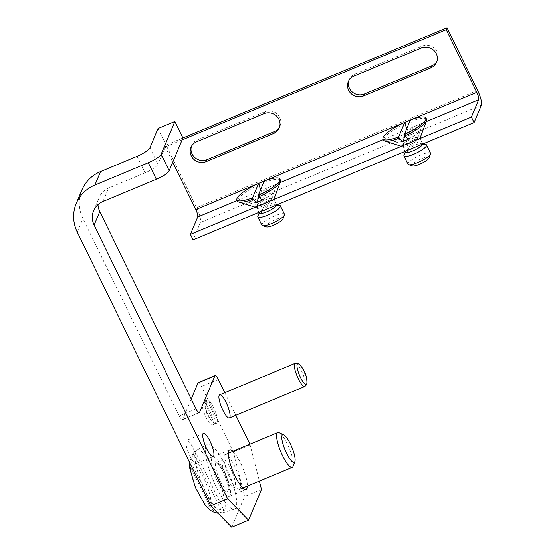 <?xml version="1.0" encoding="UTF-8"?>
<svg xmlns="http://www.w3.org/2000/svg" width="555" height="555" viewBox="0 0 555 555"><rect width="100%" height="100%" fill="white"/><g stroke="black" fill="none" stroke-linecap="round" stroke-linejoin="round"><path stroke-width="0.42" stroke-dasharray="2.77 2.08" d="M261.495 489.406L244.637 496.441L233.398 451.909L201.5 386.502A6.278 1.526 67.3 0 0 198.274 382.631M231.706 527.25L244.637 496.441M232.878 451.305A21.347 5.203 -112.7 0 1 242.674 467.629A21.347 5.203 -112.7 0 1 247.384 486.076M249.923 444.194L259.393 481.06M224.803 392.676L235.826 415.286M97.985 204.642A18.835 17.76 22.8 0 1 99.276 197.254A18.835 17.76 22.8 0 1 108.6 188.055L145.126 172.813A12.557 2.844 -26 0 0 157.981 164.266L166.063 145.015L182.921 137.98L166.063 145.015L196.623 207.674A12.557 3.059 -112.7 0 1 200.369 222.52L193.098 239.85M196.026 408.91L179.168 415.945L82.924 218.614A37.671 35.527 22.8 0 1 81.904 189.97M202.284 402.451A12.557 3.059 67.3 0 0 205.412 415.973A12.557 3.059 67.3 0 0 212.482 425.033A12.557 3.059 67.3 0 0 213.009 424.436A12.557 3.059 67.3 0 0 209.88 410.908A12.557 3.059 67.3 0 0 202.811 401.855A12.557 3.059 67.3 0 0 202.284 402.451M186.126 440.954A12.557 3.059 67.3 0 0 189.255 454.483A12.557 3.059 67.3 0 0 196.324 463.536A12.557 3.059 67.3 0 0 196.852 462.946A12.557 3.059 67.3 0 0 193.723 449.418A12.557 3.059 67.3 0 0 186.653 440.365A12.557 3.059 67.3 0 0 186.126 440.954M211.899 457.979A21.347 5.203 67.3 0 0 217.213 480.97A21.347 5.203 67.3 0 0 229.236 496.371A21.347 5.203 67.3 0 0 230.131 495.358A21.347 5.203 67.3 0 0 224.817 472.361A21.347 5.203 67.3 0 0 212.794 456.966A21.347 5.203 67.3 0 0 211.899 457.979M179.168 415.945A6.278 1.526 67.3 0 0 182.394 419.809A6.278 1.526 67.3 0 0 182.657 419.511L191.232 399.08M250.256 444.874L233.398 451.909M158.022 128.524L166.063 145.015L165.251 146.943L172.73 162.268M209.644 506.146L190.629 467.157A22.824 5.564 67.3 0 0 197.844 492.112A22.824 5.564 67.3 0 0 209.644 506.146C212.482 510.982 216.7 513.153 222.298 512.667L193.716 454.066A33.848 8.242 -112.7 0 1 194.201 452.2A33.848 8.242 -112.7 0 1 195.006 450.986L194.146 451.687L191.052 457.466L191.926 464.077L210.942 503.066A22.824 5.564 67.3 0 0 203.72 478.112A22.824 5.564 67.3 0 0 191.926 464.077M193.716 454.066L189.65 461.156L190.629 467.157M210.942 503.066C213.758 507.929 217.976 510.1 223.589 509.587A33.848 8.242 -112.7 0 1 222.298 512.667M206.002 445.887A35.159 8.568 67.3 0 0 214.598 483.405A35.159 8.568 67.3 0 0 234.376 509.178A35.159 8.568 67.3 0 0 228.917 473.366A35.159 8.568 67.3 0 0 207.299 444.298A35.159 8.568 67.3 0 0 206.002 445.887M222.409 460.296A14.985 3.649 67.3 0 0 222.375 460.379A14.985 3.649 67.3 0 0 225.441 474.823A14.985 3.649 67.3 0 0 233.551 487.158A14.985 3.649 67.3 0 0 234.585 487.248A14.985 3.649 67.3 0 0 232.177 472.007A14.985 3.649 67.3 0 0 223.034 459.582A14.985 3.649 67.3 0 0 222.409 460.296M224.213 455.488A18.835 4.586 67.3 0 0 224.171 455.599A18.835 4.586 67.3 0 0 228.022 473.748A18.835 4.586 67.3 0 0 238.213 489.246A18.835 4.586 67.3 0 0 239.51 489.357A18.835 4.586 67.3 0 0 236.486 470.21A18.835 4.586 67.3 0 0 224.997 454.594A18.835 4.586 67.3 0 0 224.213 455.488M293.089 466.346A18.835 4.586 67.3 0 0 289.238 448.197A18.835 4.586 67.3 0 0 279.047 432.692M223.589 509.587L195.006 450.986M417.429 138.285A7.534 1.707 -26 0 0 417.443 138.244A7.534 1.707 -26 0 0 409.937 139.569A7.534 1.707 -26 0 0 404.269 144.668A7.534 1.707 -26 0 0 411.366 142.663A7.534 1.707 -26 0 0 417.429 138.285M271.319 199.266A7.534 1.707 -26 0 0 271.333 199.224A7.534 1.707 -26 0 0 263.826 200.542A7.534 1.707 -26 0 0 258.158 205.648A7.534 1.707 -26 0 0 265.262 203.643A7.534 1.707 -26 0 0 271.319 199.266M420.364 130.446A13.813 3.129 -26 0 0 420.399 130.369A13.813 3.129 -26 0 0 406.635 132.791A13.813 3.129 -26 0 0 396.249 142.149A13.813 3.129 -26 0 0 409.257 138.472A13.813 3.129 -26 0 0 420.364 130.446M274.253 191.419A13.813 3.129 -26 0 0 274.288 191.343A13.813 3.129 -26 0 0 260.524 193.771A13.813 3.129 -26 0 0 250.138 203.123A13.813 3.129 -26 0 0 263.153 199.446A13.813 3.129 -26 0 0 274.253 191.419M182.116 139.902L165.251 146.943M348.776 80.718A11.301 10.656 22.8 0 1 349.13 79.74A11.301 10.656 22.8 0 1 354.728 74.217L422.161 46.072A11.301 10.656 22.8 0 1 434.634 48.417A11.301 10.656 22.8 0 1 437.409 60.342A11.301 10.656 22.8 0 1 436.952 61.279M191.426 146.388A11.301 10.656 22.8 0 1 191.78 145.403A11.301 10.656 22.8 0 1 197.379 139.881L264.811 111.742A11.301 10.656 22.8 0 1 277.285 114.087A11.301 10.656 22.8 0 1 280.06 126.006A11.301 10.656 22.8 0 1 279.602 126.949M280.497 180.299A23.858 5.404 -26 0 0 264.901 182.331L266.691 189.477A17.829 4.038 -26 0 0 261.072 191.822L260.572 189.803M259.282 184.676A23.858 5.404 -26 0 0 237.693 199.668A23.858 5.404 -26 0 0 237.609 201.215M264.901 182.331L264.263 181.013M282.995 218.823A9.477 2.144 -26 0 0 275.634 219.544A9.477 2.144 -26 0 0 266.012 225.954A9.477 2.144 -26 0 0 266.428 226.905M284.465 214.209A12.557 2.844 -26 0 0 273.365 216.485A12.557 2.844 -26 0 0 261.939 224.407A12.557 2.844 -26 0 0 261.891 225.219M279.762 205.454A12.557 2.844 -26 0 0 267.905 208.853A12.557 2.844 -26 0 0 257.895 216.11M276.57 205.01A9.56 2.164 -26 0 0 276.515 204.753A9.56 2.164 -26 0 0 276.015 204.406A9.56 2.164 -26 0 0 266.99 206.994A9.56 2.164 -26 0 0 259.365 212.516A9.56 2.164 -26 0 0 259.358 212.53A9.56 2.164 -26 0 0 259.331 213.141M262.175 200.244L266.691 189.477M258.921 196.942L261.072 191.822M426.601 119.318A23.858 5.404 -26 0 0 411.012 121.351L412.802 128.496A17.829 4.038 -26 0 0 407.183 130.841L406.676 128.829M405.393 123.696A23.858 5.404 -26 0 0 383.803 138.688A23.858 5.404 -26 0 0 383.72 140.235M411.012 121.351L410.374 120.033M429.105 157.849A9.477 2.144 -26 0 0 421.744 158.564A9.477 2.144 -26 0 0 412.122 164.974A9.477 2.144 -26 0 0 412.538 165.924M430.569 153.236A12.557 2.844 -26 0 0 419.469 155.511A12.557 2.844 -26 0 0 408.05 163.427A12.557 2.844 -26 0 0 408.001 164.245M425.872 144.48A12.557 2.844 -26 0 0 414.016 147.88A12.557 2.844 -26 0 0 403.998 155.136M422.681 144.036A9.56 2.164 -26 0 0 422.626 143.78A9.56 2.164 -26 0 0 422.126 143.426A9.56 2.164 -26 0 0 413.1 146.014A9.56 2.164 -26 0 0 405.476 151.543A9.56 2.164 -26 0 0 405.469 151.55A9.56 2.164 -26 0 0 405.441 152.16M408.286 139.263L412.802 128.496M405.032 135.968L407.183 130.841M102.946 201.534L108.6 188.055M77.27 232.094L82.924 218.614M218.358 379.467L201.5 386.502M198.856 412.754L182.657 419.511M137.085 156.323L145.126 172.813M149.94 147.783L157.981 164.266M195.464 451.416A34.084 8.304 67.3 0 0 203.796 487.789A34.084 8.304 67.3 0 0 222.971 512.778A34.084 8.304 67.3 0 0 217.678 478.063A34.084 8.304 67.3 0 0 196.727 449.883A34.084 8.304 67.3 0 0 195.464 451.416M214.077 462.447A16.241 3.954 67.3 0 0 222.673 488.095A16.241 3.954 67.3 0 0 226.294 479.464A16.241 3.954 67.3 0 0 214.077 462.447M215.742 463.078A14.985 3.649 67.3 0 0 219.468 479.222A14.985 3.649 67.3 0 0 227.911 490.03A14.985 3.649 67.3 0 0 225.51 474.796A14.985 3.649 67.3 0 0 216.367 462.37A14.985 3.649 67.3 0 0 215.742 463.078M299.527 364.67A11.162 2.72 -112.7 0 1 306.943 382.43M295.114 363.331A12.557 3.059 -112.7 0 1 302.773 373.744A12.557 3.059 -112.7 0 1 304.785 386.509M210.387 415.473A12.557 3.059 -112.7 0 1 207.168 400.037A12.557 3.059 -112.7 0 1 214.827 410.443A12.557 3.059 -112.7 0 1 216.838 423.215A12.557 3.059 -112.7 0 1 210.387 415.473M208.555 415.889A11.162 2.72 -112.7 0 1 205.01 404.109A11.162 2.72 -112.7 0 1 210.713 407.641A11.162 2.72 -112.7 0 1 214.757 422.237A11.162 2.72 -112.7 0 1 212.426 421.876A11.162 2.72 -112.7 0 1 208.555 415.889M481.351 105.256L200.369 222.52M426.226 121.642L383.373 139.527M280.115 182.623L237.262 200.508M410.984 119.804L410.36 120.067M404.762 122.398L404.109 122.669M264.874 180.777L264.249 181.041M258.651 183.379L257.999 183.65M477.605 90.409L196.623 207.674M264.007 113.664L264.811 111.742M196.567 141.809L197.379 139.881M421.356 48.001L422.161 46.072M353.917 76.139L354.728 74.217M255.626 206.474A10.295 2.331 -26 0 0 256.077 207.508A10.295 2.331 -26 0 0 265.866 204.726A10.295 2.331 -26 0 0 274.08 198.725A10.295 2.331 -26 0 0 266.081 199.502A10.295 2.331 -26 0 0 255.626 206.474M257.041 207.75A9.56 2.164 -26 0 0 257.007 208.375A9.56 2.164 -26 0 0 266.546 206.127A9.56 2.164 -26 0 0 274.191 199.987A9.56 2.164 -26 0 0 265.741 201.722A9.56 2.164 -26 0 0 257.041 207.75M401.737 145.493A10.295 2.331 -26 0 0 402.188 146.527A10.295 2.331 -26 0 0 411.976 143.745A10.295 2.331 -26 0 0 420.19 137.744A10.295 2.331 -26 0 0 412.192 138.528A10.295 2.331 -26 0 0 401.737 145.493M403.152 146.777A9.56 2.164 -26 0 0 403.117 147.394A9.56 2.164 -26 0 0 412.656 145.153A9.56 2.164 -26 0 0 420.302 139.014A9.56 2.164 -26 0 0 411.852 140.748A9.56 2.164 -26 0 0 403.152 146.777M93.615 210.733L99.276 197.254M199.252 412.774L182.394 419.809M229.652 449.932L212.794 456.966M246.094 489.33L229.236 496.371M203.512 433.323L186.653 440.365M213.182 456.501L196.324 463.536M212.482 425.033L216.838 423.215C215.333 423.77 213.862 423.326 212.426 421.876A25.114 25.114 0 0 1 205.01 404.109C204.989 402.077 205.711 400.717 207.168 400.037L202.811 401.855M194.146 451.68L207.299 444.298M234.376 509.178L222.971 512.778L218.101 513.326M189.47 462.148L189.56 461.143M234.585 487.248L227.841 490.072L228.119 487.907C227.918 483.696 225.996 477.82 222.354 470.286C218.705 463.619 216.977 462.731 216.866 462.676L216.283 462.391L223.034 459.582M233.551 487.158L238.213 489.246M222.375 460.379L224.171 455.599M239.51 489.357L242.868 487.956M224.997 454.594L228.362 453.192M271.333 199.224L274.288 191.343M258.158 205.648L250.138 203.123M417.443 138.244L420.399 130.369M404.269 144.668L396.249 142.149M279.248 127.934L280.06 126.006M190.975 147.332L191.78 145.403M436.598 62.264L437.409 60.342M348.325 81.661L349.13 79.74M258.949 212.364L257.007 208.375L255.321 207.265M259.358 212.53L259.213 212.898M276.015 204.406L277.216 204.739M276.515 204.753L274.191 199.987L274.08 198.725M405.06 151.39L403.117 147.394L401.425 146.291M405.469 151.55L405.323 151.917M422.126 143.426L423.326 143.766M422.626 143.78L420.302 139.014L420.19 137.744"/><path stroke-width="0.83" d="M76.25 203.442A37.671 35.527 -157.2 0 1 94.898 185.044L148.289 162.761L156.33 179.251A12.557 2.844 -26 0 0 169.185 170.711L182.921 137.98L174.881 121.489L158.022 128.524L149.94 147.783A12.557 2.844 154 0 1 137.085 156.323L100.559 171.564A37.671 35.527 22.8 0 0 81.904 189.97L76.25 203.442A37.671 35.527 -157.2 0 0 77.27 232.094L210.775 505.82L231.706 527.25L248.564 520.215L261.495 489.406L259.393 481.06M148.289 162.761A12.557 2.844 154 0 0 161.144 154.221L174.881 121.489M229.867 417.402A12.557 3.059 -112.7 0 1 229.347 417.991A12.557 3.059 -112.7 0 1 221.681 407.585A12.557 3.059 -112.7 0 1 219.669 394.82A12.557 3.059 -112.7 0 1 226.745 403.873A12.557 3.059 -112.7 0 1 229.867 417.402M213.71 455.905A12.557 3.059 -112.7 0 1 213.182 456.501A12.557 3.059 -112.7 0 1 205.523 446.095A12.557 3.059 -112.7 0 1 203.512 433.323A12.557 3.059 -112.7 0 1 210.581 442.384A12.557 3.059 -112.7 0 1 213.71 455.905M247.384 486.076A21.347 5.203 -112.7 0 1 246.989 488.324A21.347 5.203 -112.7 0 1 246.094 489.33A21.347 5.203 -112.7 0 1 233.072 471.632A21.347 5.203 -112.7 0 1 229.652 449.932A21.347 5.203 -112.7 0 1 232.878 451.305M248.564 520.215L227.633 498.785L94.128 225.059L99.782 211.58L196.026 408.91A6.278 1.526 -112.7 0 0 199.252 412.774A6.278 1.526 -112.7 0 0 199.516 412.476L214.868 375.895A6.278 1.526 -112.7 0 1 215.132 375.596A6.278 1.526 -112.7 0 1 218.358 379.467L224.803 392.676M235.826 415.286L249.923 444.194M99.782 211.58A18.835 17.76 22.8 0 1 97.985 204.642M156.33 179.251L102.946 201.534A18.835 17.76 -157.2 0 0 93.615 210.733A18.835 17.76 -157.2 0 0 94.128 225.059M215.132 375.596L198.274 382.631A6.278 1.526 67.3 0 0 198.01 382.929L191.232 399.08M227.633 498.785L210.775 505.82M283.709 434.787L279.047 432.692A18.835 4.586 67.3 0 0 277.75 432.581A18.835 4.586 67.3 0 0 276.966 433.476A18.835 4.586 67.3 0 0 281.656 453.761A18.835 4.586 67.3 0 0 292.263 467.345A18.835 4.586 67.3 0 0 293.089 466.346L294.885 461.559A14.985 3.649 67.3 0 0 291.819 447.122A14.985 3.649 67.3 0 0 283.709 434.787A14.985 3.649 67.3 0 0 282.051 435.404A14.985 3.649 67.3 0 0 286.581 453.241A14.985 3.649 67.3 0 0 294.885 461.559M474.081 122.586L471.396 117.084L478.667 99.761A6.278 1.526 -112.7 0 0 476.794 92.338L446.234 29.679L447.046 27.75L477.605 90.409A12.557 3.059 -112.7 0 1 481.351 105.256L474.081 122.586L193.098 239.85L190.414 234.349L197.691 217.026A6.278 1.526 -112.7 0 0 195.818 209.603L172.73 162.268M471.396 117.084L190.414 234.349M431.006 67.786A11.301 10.656 -157.2 0 0 436.598 62.264A11.301 10.656 -157.2 0 0 433.83 50.345A11.301 10.656 -157.2 0 0 421.356 48.001L353.917 76.139A11.301 10.656 -157.2 0 0 348.325 81.661A11.301 10.656 -157.2 0 0 351.093 93.58A11.301 10.656 -157.2 0 0 363.567 95.932L431.006 67.786L431.811 65.858L364.378 94.003A11.301 10.656 22.8 0 1 352.314 92.026A11.301 10.656 22.8 0 1 348.776 80.718M273.657 133.457A11.301 10.656 -157.2 0 0 279.248 127.934A11.301 10.656 -157.2 0 0 276.48 116.009A11.301 10.656 -157.2 0 0 264.007 113.664L196.567 141.809A11.301 10.656 -157.2 0 0 190.975 147.332A11.301 10.656 -157.2 0 0 193.744 159.25A11.301 10.656 -157.2 0 0 206.224 161.595L273.657 133.457L274.461 131.528L207.029 159.673A11.301 10.656 22.8 0 1 194.965 157.689A11.301 10.656 22.8 0 1 191.426 146.388M446.234 29.679L182.116 139.902M447.046 27.75L182.921 137.98M436.952 61.279A11.301 10.656 22.8 0 1 431.811 65.858M279.602 126.949A11.301 10.656 22.8 0 1 274.461 131.528M260.572 189.803L258.644 183.358A23.858 5.404 -26 0 0 236.964 199.897A23.858 5.404 -26 0 0 252.553 197.864L253.198 199.183L256.556 202.589A17.829 4.038 -26 0 0 262.175 200.244L258.817 196.838A23.858 5.404 -26 0 0 280.455 181.714A23.858 5.404 -26 0 0 280.497 180.299L279.852 178.974A23.858 5.404 -26 0 0 264.263 181.013L258.172 195.513A23.858 5.404 -26 0 0 279.852 178.974M236.964 199.897L237.609 201.215A23.858 5.404 -26 0 0 238.747 202.055A23.858 5.404 -26 0 0 253.198 199.183M258.817 196.838L258.172 195.513M258.644 183.358L252.553 197.864M257.895 216.11A12.557 2.844 -26 0 0 257.888 216.131A12.557 2.844 -26 0 0 257.846 216.929L261.891 225.219A12.557 2.844 -26 0 0 262.487 225.663L266.428 226.905A9.477 2.144 -26 0 0 275.433 224.345A9.477 2.144 -26 0 0 282.995 218.823L284.444 214.958A12.557 2.844 -26 0 0 284.465 214.209L280.414 205.919A12.557 2.844 -26 0 0 279.762 205.454L277.216 204.739M262.487 225.663A12.557 2.844 -26 0 0 274.42 222.271A12.557 2.844 -26 0 0 284.444 214.958M257.846 216.929A12.557 2.844 -26 0 0 270.375 213.98A12.557 2.844 -26 0 0 280.414 205.919M258.949 212.364L259.331 213.141A9.56 2.164 -26 0 0 268.363 211.136A9.56 2.164 -26 0 0 276.57 205.01M256.556 202.589L258.921 196.942M406.676 128.829L404.748 122.377A23.858 5.404 -26 0 0 383.075 138.917A23.858 5.404 -26 0 0 398.663 136.884L399.309 138.202L402.666 141.608A17.829 4.038 -26 0 0 408.286 139.263L404.928 135.857A23.858 5.404 -26 0 0 426.566 120.733A23.858 5.404 -26 0 0 426.601 119.318L425.962 118A23.858 5.404 -26 0 0 410.374 120.033L404.283 134.539A23.858 5.404 -26 0 0 425.962 118M383.075 138.917L383.72 140.235A23.858 5.404 -26 0 0 384.858 141.081A23.858 5.404 -26 0 0 399.309 138.202M404.928 135.857L404.283 134.539M404.748 122.377L398.663 136.884M403.998 155.136A12.557 2.844 -26 0 0 403.998 155.15A12.557 2.844 -26 0 0 403.957 155.948L408.001 164.245A12.557 2.844 -26 0 0 408.598 164.689L412.538 165.924A9.477 2.144 -26 0 0 421.543 163.364A9.477 2.144 -26 0 0 429.105 157.849L430.555 153.978A12.557 2.844 -26 0 0 430.569 153.236L426.524 144.938A12.557 2.844 -26 0 0 425.872 144.48L423.326 143.766M408.598 164.689A12.557 2.844 -26 0 0 420.53 161.297A12.557 2.844 -26 0 0 430.555 153.978M403.957 155.948A12.557 2.844 -26 0 0 416.486 153A12.557 2.844 -26 0 0 426.524 144.938M405.06 151.39L405.441 152.16A9.56 2.164 -26 0 0 414.474 150.155A9.56 2.164 -26 0 0 422.681 144.036M402.666 141.608L405.032 135.968M161.144 154.221L169.185 170.711M94.898 185.044L100.559 171.564M214.868 375.895L198.01 382.929M199.516 412.476L198.856 412.754M299.527 364.67A25.114 25.114 0 0 1 306.943 382.43A11.162 2.72 -112.7 0 1 300.526 377.504A11.162 2.72 -112.7 0 1 297.196 364.309A11.162 2.72 -112.7 0 1 299.527 364.67C299.083 363.622 297.612 363.178 295.114 363.331L219.669 394.82M306.943 382.43C307.373 383.484 306.658 384.837 304.785 386.509A12.557 3.059 -112.7 0 1 298.333 378.774A12.557 3.059 -112.7 0 1 295.114 363.331M478.667 99.761L426.226 121.642M383.373 139.527L280.115 182.623M237.262 200.508L197.691 217.026M476.794 92.338L410.984 119.804M410.36 120.067L404.762 122.398M404.109 122.669L264.874 180.777M264.249 181.041L258.651 183.379M257.999 183.65L195.818 209.603M206.224 161.595L207.029 159.673M363.567 95.932L364.378 94.003M218.101 513.326L212.967 511.877L210.38 510.288L205.093 504.939L195.409 487.554L189.734 468.17L189.47 462.148M242.868 487.956L292.263 467.345M228.362 453.192L277.75 432.581M304.785 386.509L229.347 417.991M274.08 198.725L280.455 181.714M255.321 207.265L238.747 202.055M259.213 212.898L257.888 216.131M420.19 137.744L426.566 120.733M401.425 146.291L384.858 141.081M405.323 151.917L403.998 155.15"/></g></svg>
